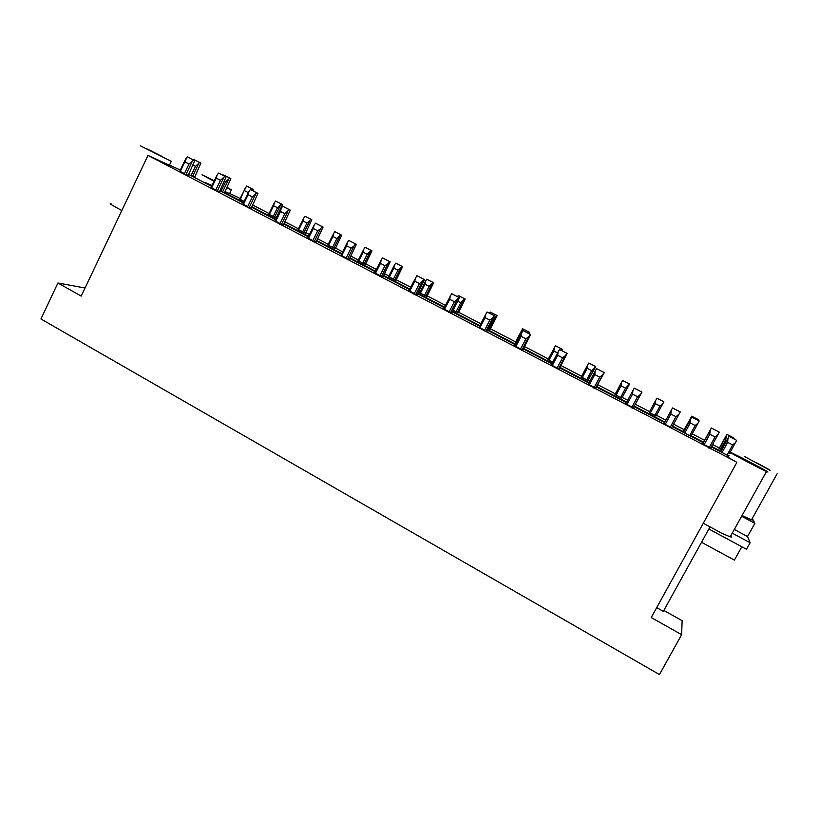 <?xml version="1.0" encoding="UTF-8"?>
<svg xmlns="http://www.w3.org/2000/svg" width="819" height="819" viewBox="0 0 819 819"><rect width="100%" height="100%" fill="white"/><g stroke="black" fill="none" stroke-linecap="round" stroke-linejoin="round"><path stroke-width="1.23" d="M212.029 185.534L205.334 182.535L211.845 185.923M224.601 192.567L243.612 202.477M251.883 206.787L275.849 219.277M284.091 223.577L308.568 236.333M316.769 240.612L341.779 253.644M349.948 257.903L375.491 271.222M383.62 275.46L409.725 289.066M417.813 293.284L444.492 307.186M452.528 311.374L479.791 325.583M487.786 329.75L515.642 344.277M523.587 348.413L552.057 363.257M559.961 367.373L589.056 382.545M596.897 386.629L626.648 402.139M634.438 406.193L664.854 422.051M672.573 426.075L683.711 431.879M691.154 435.759L703.531 442.209M711.516 446.365L720.802 451.208M728.531 455.241L729.053 455.507M229.658 193.448L240.1 198.433M252.743 205.026L269.072 213.524M284.961 221.795L298.444 228.818M305.845 232.678L309.449 234.551M317.659 238.82L328.204 244.318M335.585 248.157L342.68 251.853M350.849 256.101L358.374 260.022M365.714 263.851L376.402 269.42M384.541 273.648L388.953 275.952M396.263 279.76L410.647 287.244M418.744 291.462L419.952 292.096M427.242 295.884L445.423 305.354M458.64 312.234L480.743 323.751M490.479 328.818L515.591 341.892M524.559 346.56L548.382 358.968M560.943 365.509L581.633 376.29M588.718 379.975L590.059 380.671M597.901 384.756L615.366 393.847M622.409 397.512L627.661 400.256M635.452 404.31L649.59 411.67M656.582 415.315L665.878 420.157M673.607 424.181L684.285 429.74M692.198 433.855L704.575 440.305M712.561 444.461L719.358 448.003M729.586 453.327L730.108 453.603M225.082 191.554L229.566 193.622L231.388 189.875L226.914 187.776M251.566 190.09L252.334 189.015L253.388 189.517L246.56 186.026L239.783 199.089L244.134 201.392L248.403 192.619M274.304 202.856L268.755 214.179L276.238 217.946L282.432 204.535L275.593 201.044L274.304 202.856L273.607 205.743L277.477 207.75L281.449 204.064L282.432 204.535M303.736 218.089L298.116 229.474L305.569 233.231L311.865 219.758L305.016 216.257L303.736 218.089L303.071 221.017L306.982 223.044L310.954 219.328L311.865 219.758M333.568 233.538L327.876 244.983L335.299 248.72L341.707 235.186L334.838 231.675L333.568 233.538L332.923 236.496L336.896 238.554L340.858 234.787L341.707 235.186M363.81 249.191L358.036 260.688L365.438 264.414L371.949 250.829L365.069 247.307L363.81 249.191L363.186 252.18L367.209 254.269L371.161 250.46L371.949 250.829M394.461 265.059L388.615 276.617L395.986 280.323L402.61 266.677L395.71 263.155L394.461 265.059L393.867 268.089L397.952 270.209L401.894 266.349L402.61 266.677M425.542 281.142L419.615 292.772L426.945 296.458L433.691 282.75L426.781 279.218L425.542 281.142L424.969 284.213L429.115 286.363L433.046 282.463L433.691 282.75M453.112 310.258L458.343 312.807L465.202 299.048L458.282 295.505L457.545 296.673M488.37 328.614L490.182 329.392L497.153 315.571L490.223 312.029L489.496 313.196M528.429 333.343L529.555 332.33L522.614 328.777L515.233 342.577L516.236 343.141M561.384 350.399L562.428 349.324L555.466 345.761L548.013 359.654L552.661 362.111M587.602 365.039L581.265 376.975L587.97 380.477L595.761 366.564L588.789 363.001L587.602 365.039L587.192 368.315L591.635 370.618L595.761 366.564M621.426 382.545L614.997 394.553L621.805 398.095L629.576 384.05L622.594 380.477L621.426 382.545L621.048 385.862L625.552 388.196L629.576 384.05M655.732 400.307L649.211 412.377L656.121 415.97L663.881 401.781L656.981 398.218L655.732 400.307L655.384 403.665L659.96 406.029L662.653 403.89L663.881 401.781M698.361 420.485L698.689 419.778L691.686 416.165L683.957 430.333L684.356 430.692M733.783 438.8L734.008 438.042L726.903 434.377L719.041 448.597L721.447 450.041M85.043 288.012L57.924 282.985L81.194 296.099L148.004 155.405L736.097 461.814C727.999 457.371 725.399 455.743 728.275 456.92M736.731 462.663L651.228 617.536L681.643 634.684L659.459 674.549L40.95 318.97L57.924 282.985M703.286 523.249L722.307 533.527L730.2 536.834C731.94 537.315 732.135 536.957 730.794 535.759M738.666 456.275L730.753 452.426C723.74 449.221 744.051 460.329 758.803 467.741L766.512 471.488C773.535 474.672 752.886 463.421 738.666 456.275M681.643 634.684L682.135 620.7L663.83 610.431M701.525 542.28L734.387 560.104L741.819 546.764M169.482 165.1L180.313 170.065M148.004 155.405L169.42 165.243M732.247 533.149L750.143 542.751L746.498 549.283L708.865 529.002M752.292 518.386L754.893 523.321L747.522 536.537L734.305 529.453M750.143 542.751L747.522 536.537M709.919 527.088L663.329 611.353L656.695 607.626M121.816 210.555L112.459 205.334C110.094 203.808 109.613 203.173 111.005 203.429M140.592 145.915L171.273 161.343L140.592 145.915M162.572 156.695L146.406 148.597L162.572 156.695M770.085 470.372L744.297 456.398L770.085 470.372M742.034 515.54L751.504 519.819C752.763 520.208 752.886 519.983 751.873 519.154M214.056 181.327L202.047 174.775L214.332 180.753M227.129 187.346L231.388 189.875M214.128 181.183L208.927 178.327L214.271 180.897M185.729 158.763L179.791 171.13L180.262 171.417L187.193 156.818L194.727 160.678L188.196 175.358L186.046 174.396M755.845 462.356L768.826 469.43L755.845 462.356M743.365 458.947L757.37 466.646L743.365 458.947M180.262 171.417L184.377 173.567M188.646 174.416L211.619 186.394M219.922 190.725L243.376 202.948M251.648 207.268L275.614 219.758M283.855 224.048L308.333 236.814M316.533 241.093L341.533 254.125M349.703 258.384L375.256 271.703M383.374 275.942L409.48 289.547M417.567 293.765L444.236 307.678M452.283 311.865L479.535 326.075M487.53 330.241L515.386 344.768M523.331 348.914L551.801 363.749M559.694 367.874L588.789 383.046M596.631 387.131L626.381 402.641M634.162 406.695L664.578 422.553M672.307 426.576L703.255 442.721M711.23 446.877L728.777 456.019M211.63 187.786L216.288 178.153L220.465 180.323L224.887 176.32L218.56 173.055L217.107 175.02L211.097 187.459L215.776 189.947M217.424 190.766L219.482 191.677L226.116 176.914L218.56 173.055M243.438 204.371L248.147 194.697L252.395 196.898L256.808 192.844L250.389 189.517L248.945 191.513L242.854 204.033L247.635 206.572M250.389 189.517L257.954 193.397L251.187 208.21L249.273 207.381M275.716 221.212L280.497 211.476L284.797 213.708L289.209 209.613L282.688 206.234L281.255 208.251L275.082 220.843L279.975 223.444M282.688 206.234L290.284 210.114L283.384 225.01L281.593 224.242M308.476 238.309L313.319 228.511L317.69 230.774L320.679 228.675L322.092 226.628L315.479 223.198L314.056 225.245L307.79 237.909L312.797 240.561M314.404 241.349L316.073 242.055L323.085 227.088L315.479 223.198M346.12 257.944L340.98 255.221L347.348 242.496L348.761 240.428L355.477 243.898L354.064 245.976L351.085 248.106L346.642 245.802L347.348 242.496M347.696 258.722L349.232 259.357L356.378 244.318L348.761 240.428M375.481 273.27L380.477 263.36L384.981 265.694L387.971 263.544L389.363 261.435L382.545 257.903L381.142 260.002L374.692 272.809L379.944 275.593M382.545 257.903L390.182 261.814L382.893 276.914L381.511 276.361M414.291 293.509L408.906 290.663L416.851 275.655L423.771 279.238L422.389 281.378L419.4 283.558L414.823 281.183L415.458 277.784M416.851 275.655L424.508 279.576L417.066 294.748L415.827 294.267M449.17 311.701L443.652 308.783L451.678 293.683L458.712 297.317L457.34 299.478L454.35 301.689L449.703 299.283L450.307 295.833M451.678 293.683L459.357 297.604L451.771 312.848L450.685 312.448M479.914 327.743L485.135 317.659L489.844 320.106L492.843 317.874L494.195 315.684L487.049 311.988L478.951 327.201L484.582 330.18M487.049 311.988L494.748 315.919L487.018 331.234L486.087 330.917M515.816 346.478L521.109 336.333L525.9 338.82L528.89 336.548L530.241 334.326L522.983 330.579L514.793 345.894L520.556 348.955M522.983 330.579L530.692 334.51L522.809 349.908L522.031 349.672M557.104 368.018L551.197 364.885L559.479 349.457L566.85 353.276L565.519 355.528L562.53 357.821L557.657 355.303L558.149 351.709M559.479 349.457L567.198 353.409L559.162 368.867L558.558 368.724M589.332 384.828L594.789 374.57L599.733 377.129L602.733 374.805L604.043 372.522L596.56 368.642L588.185 384.183L594.225 387.387M596.56 368.642L604.289 372.604L595.659 388.083M626.975 404.463L632.524 394.144L637.551 396.754L640.54 394.389L641.83 392.076L634.223 388.145L625.767 403.787L631.951 407.063M634.223 388.145L641.973 392.096L633.353 407.749M665.233 424.426L670.863 414.035L675.972 416.687L678.961 414.301L680.241 411.947L672.512 407.944L663.953 423.71L670.29 427.068M672.512 407.944L680.272 411.916L671.662 427.733M709.244 447.389L702.692 443.744M754.893 523.321L741.635 516.257M190.981 175.635L195.454 166.329L199.672 162.561L193.714 159.48L200.89 163.155L194.502 177.467M192.516 176.433L198.28 164.424M193.11 165.121L195.454 166.329M200.89 163.155L199.672 162.561M220.976 191.267L225.501 181.92L229.709 178.102L230.866 178.655L224.365 193.038M224.447 181.368L225.501 181.92M222.492 192.055L228.337 179.985M223.311 175.471L223.669 174.979L229.709 178.102M230.866 178.655L223.669 174.979M727.037 455.118L732.636 444.952L735.482 442.629L736.68 440.346L729.023 436.343L736.68 440.346M730.21 452.19L735.482 442.629M720.73 451.832L729.135 436.445M722.061 452.528L727.651 442.362L727.937 438.718M727.651 442.362L732.636 444.952M720.515 451.719L729.023 436.343M684.745 433.067L690.253 422.962L695.157 425.511L698.003 423.218L699.211 420.966L691.789 417.076L683.435 432.381M689.639 435.616L695.157 425.511M690.878 436.271L698.003 423.218M690.253 422.962L690.581 419.369L691.789 417.127M683.476 432.412L690.581 419.369M691.789 417.076L699.211 420.966M240.305 199.396L245.26 187.817M244.543 190.673L248.362 192.66M246.56 186.026L252.334 189.015M252.999 190.827L253.388 189.517M184.879 161.855L188.994 163.995L193.427 160.043L187.193 156.818M194.727 160.678L193.427 160.043M185.698 175.082L191.963 161.998M184.091 174.242L188.994 163.995M275.593 201.044L281.449 204.064M274.59 217.23L280.159 205.886M273.167 216.523L277.477 207.75M269.318 214.506L273.607 205.743M216.288 178.153L217.107 175.02M226.116 176.914L224.887 176.32M217.076 191.451L223.433 178.296M215.479 190.622L220.465 180.323M305.016 216.257L310.954 219.328M304.033 232.565L309.674 221.161M302.631 231.859L306.982 223.044M298.72 229.822L303.071 221.017M248.147 194.697L248.945 191.513M257.954 193.397L256.808 192.844M248.915 208.077L255.374 194.84M247.348 207.248L252.395 196.898M334.838 231.675L340.858 234.787M333.876 248.106L339.578 236.65M332.483 247.42L336.896 238.554M328.511 245.352L332.923 236.496M280.497 211.476L281.255 208.251M290.284 210.114L289.209 209.613M281.234 224.938L287.776 211.63M279.678 224.13L284.797 213.708M365.069 247.307L371.161 250.46M364.117 263.861L369.901 252.344M362.745 263.175L367.209 254.269M358.722 261.087L363.186 252.18M313.319 228.511L314.056 225.245M323.085 227.088L322.092 226.628M314.035 242.055L320.679 228.675M312.5 241.257L317.69 230.774M395.71 263.155L401.894 266.349M394.778 279.832L400.645 268.253M393.417 279.156L397.952 270.209M389.342 277.037L393.867 268.089M356.378 244.318L355.477 243.898M347.328 259.439L354.064 245.976M345.813 258.64L351.085 248.106M341.728 255.651L346.642 245.802M426.781 279.218L433.046 282.463M425.87 296.028L431.808 284.388M424.518 295.362L429.115 286.363M420.393 293.212L424.969 284.213M380.477 263.36L381.142 260.002M390.182 261.814L389.363 261.435M381.132 277.078L387.971 263.544M379.637 276.29L384.981 265.694M457.76 301.208L460.708 302.743L464.639 298.792L465.202 299.048M458.282 295.505L464.639 298.792M457.381 312.448L463.4 300.747M456.05 311.793L460.708 302.743M424.508 279.576L423.771 279.238M415.458 294.983L422.389 281.378M413.974 294.216L419.4 283.558M409.756 291.144L414.823 281.183M493.447 318.826L497.153 315.571M490.223 312.029L496.662 315.356M489.342 329.095L495.444 317.332M459.357 297.604L458.712 297.317M450.307 313.175L457.34 299.478M448.843 312.418L454.35 301.689M444.563 309.306L449.703 299.283M516.154 343.1L520.925 333.957L521.406 330.774M522.614 328.777L529.146 332.156M528.982 333.63L529.555 332.33M485.135 317.659L485.698 314.168M494.748 315.919L494.195 315.684M485.698 331.644L492.843 317.874M484.254 330.896L489.844 320.106M548.986 360.196L553.828 351.013L554.268 347.788M553.828 351.013L557.504 352.917M555.466 345.761L562.1 349.191M561.814 350.624L562.428 349.324M521.109 336.333L521.642 332.79M521.642 350.409L528.89 336.548M520.229 349.672L525.9 338.82M588.789 363.001L595.515 366.472M587.97 380.477L594.328 368.519M586.721 379.852L591.635 370.618M582.289 377.549L587.192 368.315M558.159 369.461L565.519 355.528M556.766 368.734L562.53 357.821M552.282 365.499L557.657 355.303M622.594 380.477L629.412 383.998M621.805 398.095L628.245 386.077M620.567 397.491L625.552 388.196M616.072 395.147L621.048 385.862M594.789 374.57L595.239 370.925M595.259 388.82L602.733 374.805M593.888 388.114L599.733 377.129M656.889 398.208L663.81 401.791M656.121 415.97L662.653 403.89M654.903 415.376L659.96 406.029M650.347 413.001L655.384 403.665M632.524 394.144L632.933 390.448M632.954 408.497L640.54 394.389M631.603 407.801L637.551 396.754M691.686 416.165L690.427 419.543M691.686 416.206L698.709 419.84M683.937 430.456L690.54 418.325M670.863 414.035L671.222 410.288M671.252 428.491L678.961 414.301M669.932 427.794L675.972 416.687M726.903 434.377L725.593 440.059L726.637 440.602M726.996 434.459L734.121 438.145M720.403 449.498L725.593 440.059M719.164 448.812L725.869 436.619M711.414 428.081L710.145 430.456L709.827 434.254L715.018 436.957L718.007 434.531L719.266 432.145L711.353 427.999L719.266 432.145M702.2 444.645L711.353 427.999M710.175 448.802L718.007 434.531M708.885 448.126L715.018 436.957M704.105 444.707L709.827 434.254M702.753 443.959L710.145 430.456M730.2 536.834L766.512 471.488M751.504 519.819L777.129 473.812M171.273 161.343L169.308 165.458"/></g></svg>
